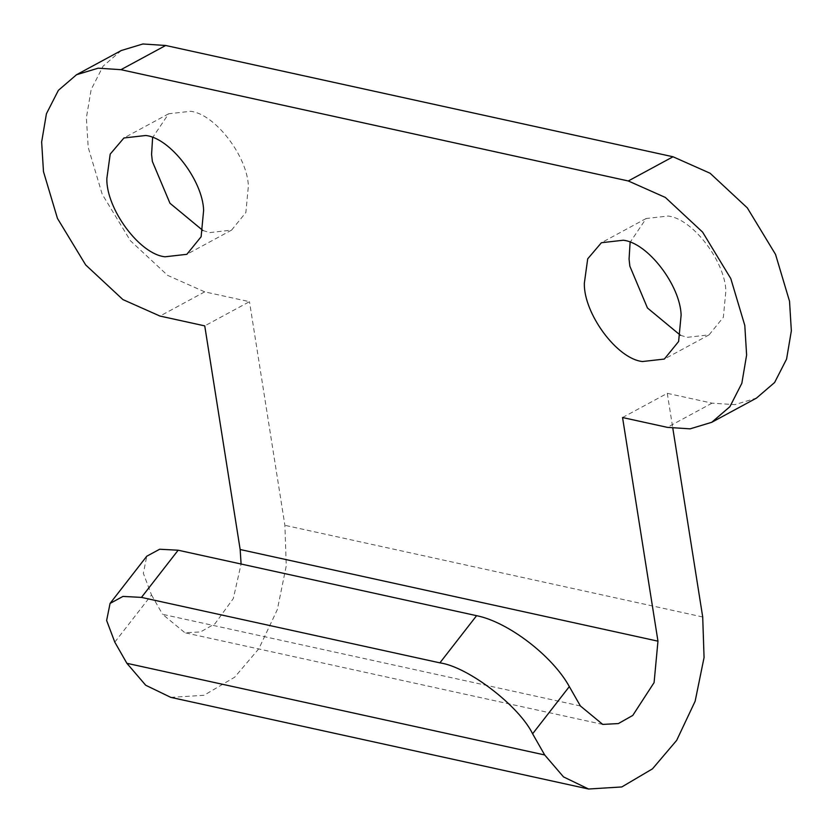 <?xml version="1.0" encoding="UTF-8"?>
<svg xmlns="http://www.w3.org/2000/svg" width="833" height="833" viewBox="0 0 833 833"><rect width="100%" height="100%" fill="white"/><g stroke="black" fill="none" stroke-linecap="round" stroke-linejoin="round"><path stroke-width="0.62" stroke-dasharray="4.17 3.12" d="M202.888 230.502L209.729 232.594L231.584 230.106L245.86 212.54L248.369 186.103C247.453 156.406 214.966 113.798 190.518 111.299L168.651 113.777L152.616 137.58M680.384 335.251L687.225 337.334L709.081 334.856L723.356 317.279L725.866 290.842C724.949 261.156 692.462 218.538 668.014 216.039L646.148 218.517L630.112 242.33M114.798 642.139L151.512 594.949L143.338 573.302L146.764 556.225M121.274 50.521L103.115 66.13L91.161 89.527L86.382 117.786L88.204 147.399L102.199 194.235L130.417 240.737L167.641 275.379L204.71 291.862L249.473 301.681L204.741 325.88M622.553 417.531L667.285 393.332L712.048 403.151L734.831 404.651L756.458 398.112M580.393 705.967L162.581 614.317L184.936 632.768L200.534 631.924L214.966 623.782L233.323 598.521L241.091 564.024M151.512 594.949L162.581 614.317M170.765 697.367L204.002 695.295L234.656 677.219L258.855 648.72L277.347 609.558L286.25 565.878L284.896 525.321L249.473 301.681M667.285 393.332L672.835 428.37M204.71 291.862L159.978 316.061M712.048 403.151L667.316 427.35M702.708 616.972L284.896 525.321M231.584 230.106L186.852 254.315M168.651 113.777L123.919 137.976M709.081 334.856L664.349 359.054M646.148 218.517L601.416 242.726M602.748 724.418L184.936 632.768"/><path stroke-width="1.25" d="M152.616 137.58L151.575 154.386L152.366 161.467L169.963 203.252L202.888 230.502M164.986 256.793L186.852 254.315L201.128 236.739L203.627 210.301C202.721 180.615 170.234 137.997 145.775 135.498L123.919 137.976L110.206 154.095L106.832 178.585C106.135 208.542 139.34 254.159 164.986 256.793M630.112 242.33L629.071 259.125L629.863 266.216L647.46 307.991L680.384 335.251M642.482 361.532L664.349 359.054L678.624 341.488L681.123 315.051C680.217 285.355 647.73 242.736 623.271 240.237L601.416 242.726L587.702 258.834L584.329 283.324C583.631 313.281 616.826 358.898 642.482 361.532M126.887 663.307L544.688 754.958L532.61 733.79C518.938 705.759 467.948 666.754 439.897 662.86L141.464 597.396L122.972 596.418L110.071 603.415L106.624 620.491L114.798 642.139L126.887 663.307L145.692 685.236L170.765 697.367L588.577 789.018L621.814 786.946L652.468 768.859L676.667 740.37L695.149 701.209L704.062 657.529L702.708 616.972L672.835 428.37M110.071 603.415L146.764 556.225L159.665 549.239L178.158 550.217L141.464 597.396M439.897 662.86L476.591 615.681C508.005 621.866 552.508 655.904 569.324 686.59L580.393 705.967L602.748 724.418L618.346 723.575L632.768 715.432L654.092 682.591L657.966 641.171L622.553 417.531L667.316 427.35L690.099 428.849L711.726 422.31L729.885 406.702L741.839 383.305L746.618 355.056L744.796 325.443L730.801 278.597L702.583 232.095L665.359 197.452L628.29 180.969L120.952 69.68L98.169 68.181L76.542 74.72L58.383 90.328L46.429 113.725L41.65 141.985L43.472 171.598L57.467 218.433L85.674 264.936L122.899 299.578L159.978 316.061L204.741 325.88L240.164 549.52L241.091 564.024M711.726 422.31L756.458 398.112L774.617 382.503L786.571 359.106L791.35 330.847L789.528 301.234L775.533 254.398L747.326 207.896L710.101 173.254L673.022 156.771L165.684 45.482L142.901 43.982L121.274 50.521L76.542 74.72M476.591 615.681L178.158 550.217M544.688 754.958L563.504 776.887L588.577 789.018M569.324 686.59L532.61 733.79M165.684 45.482L120.952 69.68M673.022 156.771L628.29 180.969M657.966 641.171L240.164 549.52"/></g></svg>
